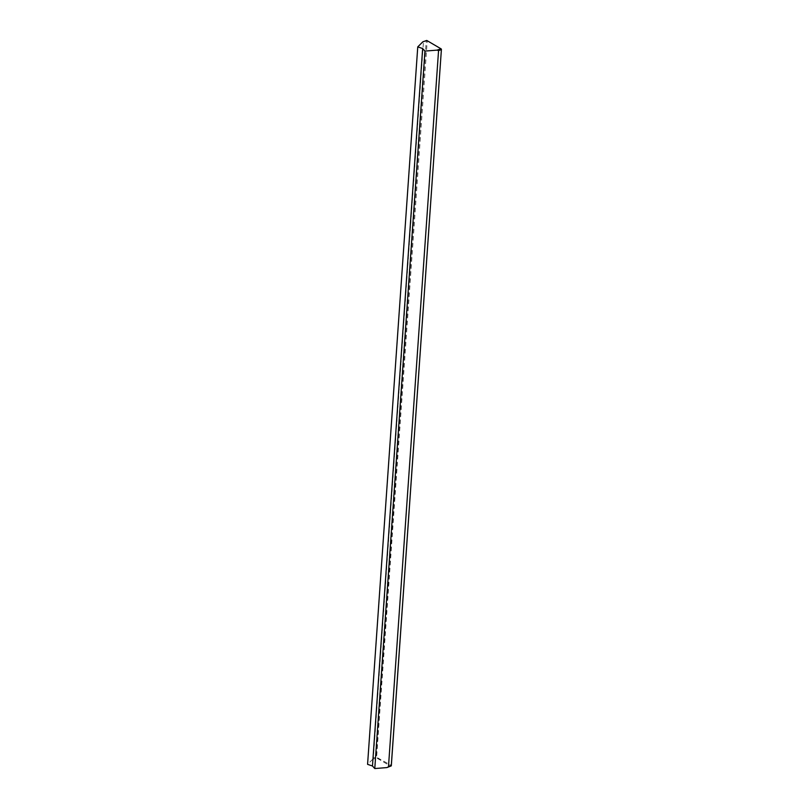 <?xml version="1.0" encoding="UTF-8"?>
<svg xmlns="http://www.w3.org/2000/svg" width="809" height="809" viewBox="0 0 809 809"><rect width="100%" height="100%" fill="white"/><g stroke="black" fill="none" stroke-linecap="round" stroke-linejoin="round"><path stroke-width="0.61" stroke-dasharray="4.04 3.03" d="M441.421 49.187L427.203 40.875L376.569 757.912L390.777 766.234L391.334 765.456L376.165 757.052L426.252 40.784L427.203 40.875L422.854 41.805M373.374 758.033L372.686 759.267L376.569 757.912L376.165 757.052L373.374 758.033L423.461 41.765M372.686 759.267L367.579 764.343"/><path stroke-width="1.21" d="M388.472 766.871L391.334 765.456L441.421 49.187L391.263 765.89L386.894 767.589L388.472 766.871L438.559 50.603L441.35 49.632L440.956 48.773L441.421 49.187M437.062 50.128L424.947 51.088L422.652 48.53L417.757 46.882L422.854 41.805L426.737 40.45L440.956 48.773L437.062 50.128L438.559 50.603M422.652 48.53L372.474 765.992L367.579 764.343L417.757 46.882M372.474 765.992L374.779 768.55L424.947 51.088M374.779 768.55L386.894 767.589"/></g></svg>
